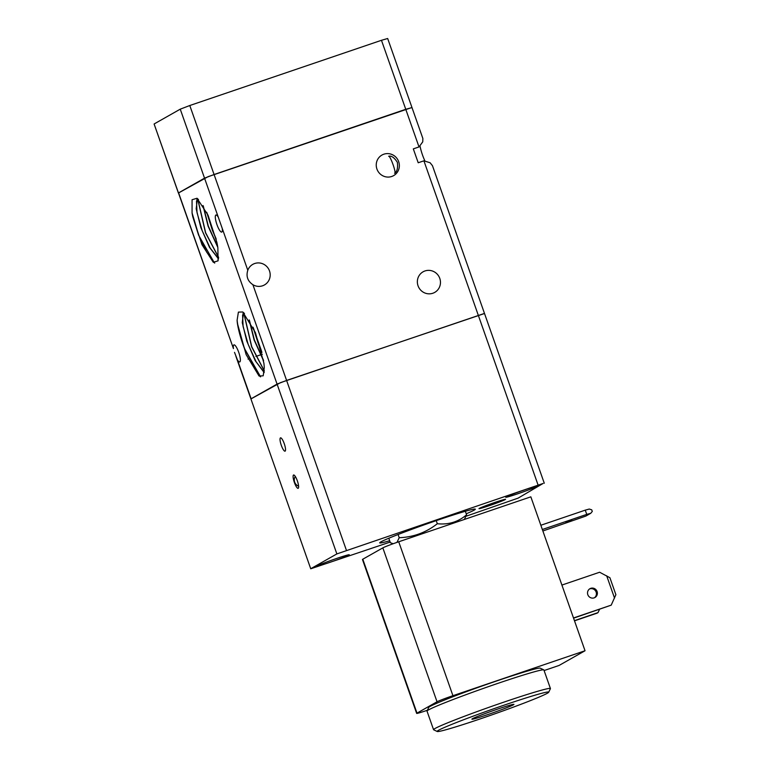 <?xml version="1.0" encoding="UTF-8"?>
<svg xmlns="http://www.w3.org/2000/svg" width="770" height="770" viewBox="0 0 770 770"><rect width="100%" height="100%" fill="white"/><g stroke="black" fill="none" stroke-linecap="round" stroke-linejoin="round"><path stroke-width="1.16" d="M390.14 542.07L310.733 568.78L250.924 398.947L280.588 382.603L484.484 313.419L432.461 165.694L430.122 162.768L423.904 160.824L418.206 162.759L413.317 148.88L419.015 146.935L422.749 141.834L422.865 138.465L411.96 107.492L208.073 176.677L178.409 193.029L154.115 124.028L233.445 348.589A9.009 2.137 71.2 0 1 233.849 344.912A9.009 2.137 71.2 0 1 233.936 344.873A9.009 2.137 71.2 0 1 238.796 352.525A9.009 2.137 71.2 0 1 239.836 361.89A9.009 2.137 71.2 0 1 239.74 361.939A9.009 2.137 71.2 0 1 237.401 359.821L234.523 352.371M252.887 284.698C247.642 281.117 245.938 276.305 247.796 270.26A11.829 11.483 -119.5 0 1 269.105 269.952A11.829 11.483 -119.5 0 1 252.887 284.698L286.604 380.438L277.065 384.086L336.865 553.919L543.062 483.473L518.152 498.113L466.11 516.218M391.718 176.484A11.829 11.483 -119.5 0 1 381.958 155.049A11.829 11.483 -119.5 0 1 398.263 160.632A11.829 11.483 -119.5 0 1 391.718 176.484M346.404 550.271L286.604 380.438L484.282 313.583M221.818 232.04A9.009 2.137 71.2 0 1 221.731 232.078A9.009 2.137 71.2 0 1 216.88 224.426A9.009 2.137 71.2 0 1 215.841 215.051A9.009 2.137 71.2 0 1 215.927 215.013A9.009 2.137 71.2 0 1 218.266 217.13L222.222 228.363A9.009 2.137 71.2 0 1 221.818 232.04M420.093 146.377A16.892 3.994 -108.8 0 0 424.771 160.632M394.644 173.231C396.781 173.847 390.303 155.453 388.658 156.252C391.42 155.53 394.327 157.571 397.368 162.374C398.013 168.043 397.099 171.662 394.644 173.231L394.567 173.269M218.488 258.874L209.478 247.334L200.845 227.602L196.186 208.824L197.284 199.671L198.516 199.555M216.87 242.348A32.388 7.662 71.2 0 1 217.862 247.767L218.074 260.838L213.3 262.281L201.981 244.687L192.741 216.62A37.047 8.768 71.2 0 1 192.067 212.953L192.067 199.738L197.024 198.256L208.035 215.186L216.87 242.348M218.516 258.672L210.162 248.075L202.125 230.538L197.024 212.626L196.494 201.182L198.362 199.401M217.804 247.382L208.083 226.149L203.01 205.552M217.718 246.795L208.314 226.111L203.29 206.004M432.836 293.245A11.829 11.483 -119.5 0 1 423.077 271.81A11.829 11.483 -119.5 0 1 439.381 277.392A11.829 11.483 -119.5 0 1 432.836 293.245M214.416 262.936L198.593 235.158L192.741 216.62M214.724 263.061L206.668 252.108L198.718 235.11L192.067 212.953M218.613 257.575L205.513 232.8L197.62 198.718M218.622 257.382L205.648 232.752L197.736 198.824M216.216 239.316L212.443 230.442L206.687 212.308M216.062 238.652L212.568 230.394L206.976 212.895M244.485 313.515L243.387 313.659L242.271 322.62L246.766 341.062L255.217 360.668L264.177 372.584M237.381 323.294A37.047 8.768 71.2 0 1 237.112 320.204L238.402 312.11L242.771 311.985L255.419 332.611L263.869 363.065A32.388 7.662 71.2 0 1 264.264 367.637L263.215 375.808L259.047 376.01L246.14 354.623L237.381 323.294C238.594 330.946 241.029 339.56 244.696 349.147L260.298 376.722M244.369 313.39L242.598 315.18L243.099 326.49L248.123 344.219L256.054 361.698L264.206 372.362M249.153 319.916L254.148 340.042L263.581 360.832M249.442 320.397L254.389 340.013L263.484 360.225M253.012 327.173L258.547 344.44L261.925 352.448M253.311 327.828L261.752 351.726M243.715 312.764L251.617 346.789L264.312 371.044M243.84 312.88L251.752 346.75L264.312 370.842M237.112 320.204C238.007 328.299 240.587 337.934 244.822 349.108L260.578 376.828M537.229 486.361A16.892 0.741 -19.4 0 1 520.039 493.002A16.892 0.741 -19.4 0 1 505.755 497.256A16.892 0.741 -19.4 0 1 506.15 496.939A16.892 0.741 -19.4 0 1 523.35 490.288A16.892 0.741 -19.4 0 1 537.633 486.034A16.892 0.741 -19.4 0 1 537.229 486.361M348.868 555.093A16.892 0.741 -19.4 0 1 331.678 561.744A16.892 0.741 -19.4 0 1 317.394 565.998A16.892 0.741 -19.4 0 1 317.789 565.671A16.892 0.741 -19.4 0 1 334.989 559.02A16.892 0.741 -19.4 0 1 349.272 554.775A16.892 0.741 -19.4 0 1 348.868 555.093M281.31 445.339A7.036 1.665 71.2 0 1 280.521 437.841A7.036 1.665 71.2 0 1 284.255 443.674A7.036 1.665 71.2 0 1 285.054 451.172A7.036 1.665 71.2 0 1 281.31 445.339M294.39 482.492A7.036 1.665 71.2 0 1 293.601 474.994A7.036 1.665 71.2 0 1 297.336 480.827A7.036 1.665 71.2 0 1 298.134 488.324A7.036 1.665 71.2 0 1 294.39 482.492M505.216 499.576A14.081 0.616 -19.4 0 1 490.885 505.11A14.081 0.616 -19.4 0 1 478.988 508.662A14.081 0.616 -19.4 0 1 479.315 508.393A14.081 0.616 -19.4 0 1 493.647 502.849A14.081 0.616 -19.4 0 1 505.553 499.307A14.081 0.616 -19.4 0 1 505.216 499.576M389.668 540.742A50.685 2.214 -19.4 0 1 379.697 542.85A50.685 2.214 -19.4 0 1 438.12 520A50.685 2.214 -19.4 0 1 475.321 509.182A50.685 2.214 -19.4 0 1 466.235 513.782M489.499 505.553A13.234 0.578 -19.4 0 1 479.787 508.373A13.234 0.578 -19.4 0 1 495.043 502.415A13.234 0.578 -19.4 0 1 504.754 499.586A13.234 0.578 -19.4 0 1 489.499 505.553M464.339 519.461L466.582 514.774C458.294 521.916 448.535 524.899 437.322 523.725C426.079 532.532 413.384 537.191 399.216 537.701L396.964 542.388M399.216 537.701L398.09 534.505M437.322 523.725L436.234 520.645M393.018 543.668L390.361 542.715L388.792 538.249M466.582 514.774L465.35 511.29M493.791 503.079L499.355 501.501M490.606 504.475L493.888 503.359M499.48 501.597L493.147 503.291M491.78 503.965L491.876 504.504L489.239 505.399L490.644 504.6M493.291 503.705L491.876 504.504M310.936 568.616L336.865 553.919M237.401 359.821L251.126 398.783L277.065 384.086L222.222 228.363M543.793 669.871L540.203 668.158A59.136 2.58 160.6 0 0 496.891 680.872A59.136 2.58 160.6 0 0 428.755 707.409L427.032 710.989A61.956 2.705 -19.4 0 1 498.421 683.192A61.956 2.705 -19.4 0 1 543.793 669.871A61.956 2.705 -19.4 0 1 543.889 669.958L550.425 688.534A61.956 2.705 160.6 0 0 504.956 701.768A61.956 2.705 160.6 0 0 433.558 729.691A61.956 2.705 160.6 0 0 433.654 729.787L437.235 731.5A59.136 2.58 -19.4 0 1 505.303 704.752A59.136 2.58 -19.4 0 1 548.692 692.249A59.136 2.58 -19.4 0 1 480.547 718.785A59.136 2.58 -19.4 0 1 437.235 731.5M433.558 729.691L427.013 711.114A61.956 2.705 -19.4 0 1 427.032 710.989M497.593 709.122A22.282 0.972 160.6 0 0 471.914 719.122A22.282 0.972 160.6 0 0 488.267 714.416A22.282 0.972 160.6 0 0 513.908 704.338A22.282 0.972 160.6 0 0 497.593 709.122M548.692 692.249L550.415 688.669A61.956 2.705 160.6 0 0 550.425 688.534M411.96 107.492L387.666 38.5L381.468 40.3L405.761 109.302L411.767 107.656M180.247 109.167L204.541 178.159L214.079 174.52L189.786 105.519L180.247 109.167L154.308 123.864M218.266 217.13L204.541 178.159L178.611 192.866L233.445 348.589M381.468 40.3L189.786 105.519M419.015 146.935L405.761 109.302L214.079 174.52L247.796 270.26M427.379 710.267L426.994 710.392A14.081 0.616 -19.4 0 1 418.697 713.02A14.081 0.616 -19.4 0 1 416.666 713.405A14.081 0.616 -19.4 0 1 416.994 713.135L437.033 701.768A14.081 0.616 -19.4 0 1 442.914 699.304A14.081 0.616 -19.4 0 1 452.933 695.695L585.036 650.746L559.097 665.444L544.092 670.554M585.036 650.746L530.838 496.833L398.735 541.782A14.081 0.616 160.6 0 0 388.706 545.391A14.081 0.616 160.6 0 0 382.834 547.865L362.795 559.222A14.081 0.616 160.6 0 0 362.458 559.492L416.666 713.405M590.782 588.318A5.072 4.918 -119.5 0 1 594.969 597.501A5.072 4.918 -119.5 0 1 587.982 595.104A5.072 4.918 -119.5 0 1 590.782 588.318M594.479 597.741A5.072 4.918 60.5 0 0 589.512 588.983M571.725 520.087L565.883 522.378L571.725 520.087M590.754 513.292L592.294 511.424L591.726 509.827L589.262 509.047L585.258 510.144L586.759 514.389L590.754 513.292L585.806 516.102L542.86 530.982M561.907 585.065L599.628 572.235L609.907 577.721L615.885 594.7L611.216 605.143L573.563 618.166M573.496 617.973L611.216 605.143M599.56 609.32L598.011 612.622L597.068 613.161L574.497 620.832M574.43 620.649L598.011 612.622M540.838 525.255L585.258 510.144M542.34 529.5L586.759 514.389M606.673 575.777L614.527 598.069M423.904 160.824L538.086 485.052M382.834 547.865L437.033 701.768M452.933 695.695L398.735 541.782M416.994 713.135L362.795 559.222M310.733 568.78L235.928 356.356M262.349 354.248L260.587 354.845M260.366 354.912L255.91 356.433M248.854 358.839L248.065 359.099M243.397 312.485L242.916 314.102M196.812 200.104L197.303 198.458M484.484 313.419L544.284 483.252M295.266 476.389A6.757 6.757 0 0 0 298.606 486.197"/></g></svg>
